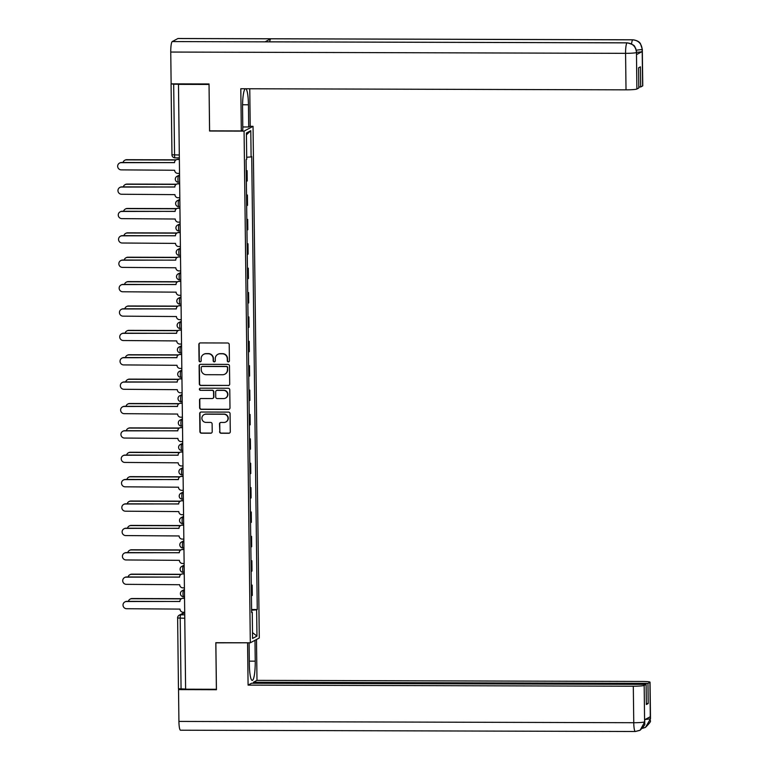 <?xml version="1.0" encoding="UTF-8"?>
<svg xmlns="http://www.w3.org/2000/svg" width="770" height="770" viewBox="0 0 770 770"><rect width="100%" height="100%" fill="white"/><g stroke="black" fill="none" stroke-linecap="round" stroke-linejoin="round"><path stroke-width="1.16" d="M228.372 361.9A1.078 1.059 -118.2 0 0 229.422 360.832L229.219 344.536A1.54 1.511 -118.2 0 0 227.679 342.997L200.344 342.919A1.54 1.511 -118.2 0 0 198.852 344.45L199.045 360.745A1.078 1.059 -118.2 0 0 200.624 361.698A1.078 1.059 -118.2 0 0 201.172 360.755L201.153 358.647A4.928 4.841 -118.2 0 1 205.946 353.748L208.227 353.757A4.928 4.841 -118.2 0 1 213.146 358.676L213.174 360.784A1.078 1.059 -118.2 0 0 214.743 361.736A1.078 1.059 -118.2 0 0 215.292 360.793L215.273 358.685A4.928 4.841 -118.2 0 1 220.066 353.786L222.347 353.796A4.928 4.841 -118.2 0 1 227.266 358.714L227.294 360.832A1.078 1.059 -118.2 0 0 228.372 361.9M217.939 354.287A4.928 4.841 -118.2 0 1 220.335 353.651L222.607 353.651A4.928 4.841 -118.2 0 1 227.525 358.579L227.554 360.687A1.078 1.059 -118.2 0 0 228.988 361.698M199.776 343.035A1.54 1.511 -118.2 0 0 199.112 344.306L199.305 360.61A1.078 1.059 -118.2 0 0 200.749 361.621M203.809 354.248A4.928 4.841 -118.2 0 1 206.206 353.613L208.487 353.613A4.928 4.841 -118.2 0 1 213.406 358.541L213.434 360.649A1.078 1.059 -118.2 0 0 214.869 361.659M219.575 431.71A1.54 1.511 -118.2 0 0 221.115 433.25L228.786 433.279A1.54 1.511 -118.2 0 0 230.288 431.749L230.066 413.644A1.54 1.511 -118.2 0 0 228.526 412.104L201.191 412.027A1.54 1.511 -118.2 0 0 199.69 413.557L199.911 431.662A1.54 1.511 -118.2 0 0 201.451 433.192L210.71 433.221A1.54 1.511 -118.2 0 0 212.212 431.691L212.116 423.943A1.54 1.511 -118.2 0 0 210.585 422.412L205.985 422.393A4.12 4.043 -118.2 0 1 203.992 414.664A4.12 4.043 -118.2 0 1 205.888 414.193L223.887 414.241A4.12 4.043 -118.2 0 1 225.88 421.979A4.12 4.043 -118.2 0 1 223.983 422.451L220.98 422.441A1.54 1.511 -118.2 0 0 219.488 423.972L219.845 431.575A1.54 1.511 -118.2 0 0 221.375 433.115L229.046 433.135A1.54 1.511 -118.2 0 0 229.624 433.019M209.036 84.43L209.565 131.025L244.071 131.121L250.317 642.796L215.821 642.7L216.389 689.275L185.609 689.188L178.476 84.228L173.683 84.209L174.549 155.011A3.138 0.52 90.2 0 0 175.059 157.869A3.138 0.52 90.2 0 0 175.108 157.85L179.112 157.869M208.997 84.45L178.216 84.363M228.199 385.568A1.54 1.511 -118.2 0 0 229.701 384.038L229.479 365.933A1.54 1.511 -118.2 0 0 227.939 364.393L200.614 364.316A1.54 1.511 -118.2 0 0 199.112 365.846L199.334 383.951A1.54 1.511 -118.2 0 0 200.864 385.491L228.469 385.423A1.54 1.511 -118.2 0 0 229.037 385.318M229.768 389.793L229.989 407.888A1.54 1.511 -118.2 0 1 228.498 409.419L201.162 409.342A1.54 1.511 -118.2 0 1 199.623 407.802L199.526 400.053A1.54 1.511 -118.2 0 1 201.028 398.523L212.116 398.562A1.54 1.511 -118.2 0 0 213.617 397.031L213.55 391.892A1.54 1.511 -118.2 0 0 212.01 390.351L200.47 390.323A1.078 1.059 -118.2 0 1 199.95 388.292A1.078 1.059 -118.2 0 1 200.45 388.176L228.238 388.253A1.54 1.511 -118.2 0 1 229.768 389.793M249.961 126.309L253.041 126.319L259.288 637.993L250.317 642.796M185.599 689.044L178.496 688.746M171.238 83.853L173.683 84.209M246.371 181.422A7.219 0.635 -0.7 0 0 246.429 181.393L246.304 171.075A7.219 0.635 179.3 0 1 246.246 171.104M246.304 171.075L247.103 170.651L246.236 170.651M246.429 181.393L247.228 180.96L247.103 170.651M246.535 195.031L247.401 195.031L246.602 195.455A7.219 0.635 179.3 0 1 246.544 195.484M246.669 205.802A7.219 0.635 -0.7 0 0 246.727 205.773L247.526 205.34L247.401 195.031M246.833 219.412L247.699 219.412L246.9 219.835A7.219 0.635 179.3 0 1 246.843 219.864M246.968 230.182A7.219 0.635 -0.7 0 0 247.026 230.153L247.825 229.73L247.699 219.412M247.131 243.792L247.998 243.792L247.199 244.215A7.219 0.635 179.3 0 1 247.131 244.244M247.266 254.562A7.219 0.635 -0.7 0 0 247.324 254.533L248.123 254.11L247.998 243.792M247.43 268.172L248.296 268.172L247.497 268.595A7.219 0.635 179.3 0 1 247.43 268.624M247.565 278.942A7.219 0.635 -0.7 0 0 247.622 278.913L248.421 278.49L248.296 268.172M247.728 292.552L248.594 292.552L247.796 292.975A7.219 0.635 179.3 0 1 247.728 293.004M247.853 303.322A7.219 0.635 -0.7 0 0 247.921 303.293L248.72 302.87L248.594 292.552M248.027 316.932L248.893 316.932L248.094 317.356A7.219 0.635 179.3 0 1 248.027 317.384M248.152 327.702A7.219 0.635 -0.7 0 0 248.219 327.673L249.018 327.25L248.893 316.932M248.325 341.312L249.191 341.312L248.392 341.736A7.219 0.635 179.3 0 1 248.325 341.764M248.45 352.083A7.219 0.635 -0.7 0 0 248.517 352.054L249.316 351.63L249.191 341.312M248.623 365.692L249.48 365.692L248.691 366.116A7.219 0.635 179.3 0 1 248.623 366.145M248.749 376.463A7.219 0.635 -0.7 0 0 248.816 376.434L249.615 376.01L249.48 365.692M248.922 390.072L249.778 390.072L248.989 390.496A7.219 0.635 179.3 0 1 248.922 390.525M249.047 400.843A7.219 0.635 -0.7 0 0 249.114 400.814L249.913 400.39L249.778 390.072M249.22 414.453L250.077 414.453L249.278 414.876A7.219 0.635 179.3 0 1 249.22 414.914M249.345 425.223A7.219 0.635 -0.7 0 0 249.413 425.194L250.202 424.771L250.077 414.453M249.509 438.833L250.375 438.833L249.576 439.266A7.219 0.635 179.3 0 1 249.519 439.295M249.644 449.603A7.219 0.635 -0.7 0 0 249.711 449.574L250.5 449.151L250.375 438.833M249.807 463.213L250.673 463.213L249.875 463.646A7.219 0.635 179.3 0 1 249.817 463.675M249.942 473.983A7.219 0.635 -0.7 0 0 250 473.954L250.799 473.531L250.673 463.213M250.106 487.593L250.972 487.593L250.173 488.026A7.219 0.635 179.3 0 1 250.115 488.055M250.24 498.363A7.219 0.635 -0.7 0 0 250.298 498.334L251.097 497.911L250.972 487.593M250.404 511.973L251.27 511.973L250.471 512.406A7.219 0.635 179.3 0 1 250.414 512.435M250.539 522.743A7.219 0.635 -0.7 0 0 250.597 522.715L251.395 522.291L251.27 511.973M250.702 536.353L251.569 536.353L250.77 536.786A7.219 0.635 179.3 0 1 250.712 536.815M250.837 547.124A7.219 0.635 -0.7 0 0 250.895 547.095L251.694 546.671L251.569 536.353M251.001 560.733L251.867 560.733L251.068 561.166A7.219 0.635 179.3 0 1 251.01 561.195M251.136 571.504A7.219 0.635 -0.7 0 0 251.193 571.475L251.992 571.051L251.867 560.733M251.299 585.113L252.165 585.113L251.367 585.547A7.219 0.635 179.3 0 1 251.309 585.575M251.434 595.884A7.219 0.635 -0.7 0 0 251.492 595.855L252.291 595.431L252.165 585.113M251.607 610.215L256.641 609.84L256.968 636.097L252.57 638.446L252.252 612.188L251.636 612.525L246.102 159.611L246.718 159.284L246.4 133.027L250.789 130.669L251.107 156.926L246.689 157.253M256.641 609.84L257.257 609.513L251.723 156.599L251.107 156.926M244.071 131.121L253.041 126.319M251.597 609.494L257.257 609.513M252.252 612.188L251.626 612.121M250.789 130.669L246.419 134.817M252.502 632.613L256.968 636.097M200.036 364.431A1.54 1.511 -118.2 0 0 199.372 365.712L199.594 383.807A1.54 1.511 -118.2 0 0 201.134 385.347L228.469 385.423M227.371 367.617A1.078 1.059 -118.2 0 0 226.303 366.539L202.308 366.472A1.078 1.059 -118.2 0 0 201.259 367.54L201.288 369.764A4.928 4.841 -118.2 0 0 206.206 374.692L222.607 374.74A4.928 4.841 -118.2 0 0 227.4 369.841L227.641 367.473A1.078 1.059 -118.2 0 0 226.563 366.395L226.303 366.539M201.942 366.53A1.078 1.059 -118.2 0 1 202.568 366.328L226.563 366.395M225.004 374.095A4.928 4.841 -118.2 0 0 227.66 369.696L227.4 369.841M227.641 367.473L227.66 369.696M200.45 398.639A1.54 1.511 -118.2 0 0 199.786 399.919L199.882 407.667A1.54 1.511 -118.2 0 0 201.422 409.207L228.757 409.284A1.54 1.511 -118.2 0 0 229.325 409.168M212.953 398.302A1.54 1.511 -118.2 0 0 213.877 396.887L213.81 391.747A1.54 1.511 -118.2 0 0 212.279 390.207L200.47 390.323M200.084 388.234A1.078 1.059 -118.2 0 0 200.729 390.178M223.618 398.591A4.12 4.043 -118.2 0 0 227.497 393.508A4.12 4.043 -118.2 0 0 223.512 390.38L217.178 390.371A1.54 1.511 -118.2 0 0 215.677 391.901L215.735 397.031A1.54 1.511 -118.2 0 0 217.275 398.571L223.618 398.591M225.639 398.052A4.12 4.043 -118.2 0 0 223.781 390.246L223.512 390.38M216.601 390.477A1.54 1.511 -118.2 0 1 217.438 390.226L223.781 390.246M220.412 422.547A1.54 1.511 -118.2 0 0 219.748 423.827L219.845 431.575M226.005 421.902A4.12 4.043 -118.2 0 0 224.147 414.096L223.887 414.241M204.127 414.597A4.12 4.043 -118.2 0 1 206.148 414.048L224.147 414.096M200.624 412.142A1.54 1.511 -118.2 0 0 199.959 413.413L200.181 431.518A1.54 1.511 -118.2 0 0 201.711 433.058L210.98 433.087A1.54 1.511 -118.2 0 0 211.548 432.971M175.858 160.016L126.395 159.881A3.609 3.542 -118.2 0 0 123.007 162.499M124.74 160.285L125.077 160.112A3.609 3.542 61.8 0 1 126.742 159.698L176.157 159.833A3.138 3.08 -118.2 0 0 174.54 162.595L121.169 162.682A3.609 3.542 -118.2 0 0 117.772 167.129A3.609 3.542 -118.2 0 0 121.256 169.872L174.636 170.257A3.138 3.08 -118.2 0 0 177.764 173.385L179.304 173.394M119.504 163.096L119.85 162.913A3.609 3.542 61.8 0 1 121.506 162.499L174.54 162.643M179.131 159.486L177.591 159.477A3.138 3.08 -118.2 0 0 176.147 159.833L176.494 159.66A3.138 3.08 61.8 0 1 177.937 159.294L179.131 159.303M176.157 184.396L126.694 184.261A3.609 3.542 -118.2 0 0 123.306 186.879M125.038 184.665L125.375 184.492A3.609 3.542 61.8 0 1 127.04 184.078L176.455 184.213M176.455 208.776L126.992 208.641A3.609 3.542 -118.2 0 0 123.595 211.259M125.337 209.055L125.674 208.872A3.609 3.542 61.8 0 1 127.339 208.458L176.754 208.593M242.56 104.768L248.441 104.787A17.652 2.945 90.2 0 0 245.755 88.752M245.341 88.752A17.652 2.945 90.2 0 0 242.55 107.944L242.829 130.13L241.318 130.939L240.808 88.743L626.02 89.84L625.577 53.342L170.748 52.052L171.133 83.853L209.036 83.959L209.604 130.852L241.318 130.939M248.441 104.787L248.71 126.983L250.211 126.174L249.759 88.771M242.791 126.963L248.71 126.983M642.623 85.942L642.18 49.444A9.413 0.837 179.3 0 0 642.315 49.309L642.757 85.797A9.413 0.837 179.3 0 1 642.623 85.942L640.678 86.981L638.811 86.981M170.748 52.052A9.654 1.617 -89.8 0 1 172.23 41.58L265.053 41.84A9.654 1.617 -89.8 0 1 265.188 41.811A9.654 1.617 -89.8 0 1 265.323 41.84M269.702 41.821A9.654 1.617 -89.8 0 1 270.732 38.798L177.909 38.538L172.23 41.58M177.909 38.538A9.654 1.617 -89.8 0 1 178.053 38.5L632.892 39.79A9.654 1.617 -89.8 0 0 632.738 39.828C638.378 40.415 641.516 43.544 642.151 49.213L642.141 51.59A9.413 0.837 179.3 0 1 636.626 52.283M631.564 43.928A9.654 1.617 -89.8 0 1 632.738 39.828L270.732 38.798L265.053 41.84L627.069 42.87C632.699 43.438 635.827 46.575 636.463 52.273L636.877 89.022A9.413 0.837 179.3 0 1 626.02 89.84M640.678 86.981L640.428 66.826L638.571 67.818L638.821 87.982L636.877 89.022M636.521 54.603L636.492 52.495L636.646 54.458A9.413 0.837 179.3 0 1 636.521 54.603L642.141 51.59M636.366 50.185L642.113 49.482M249.085 642.796L249.355 664.318A17.652 2.945 90.2 0 0 252.242 680.391A17.652 2.945 90.2 0 0 255.236 661.16L254.986 640.303M180.652 730.172A9.654 1.617 -89.8 0 1 180.507 730.21A9.654 1.617 -89.8 0 1 178.919 721.423L178.534 689.612L216.437 689.728L215.86 642.835L247.825 642.796M247.574 642.931L248.094 685.127L251.607 683.24L646.107 684.357L644.163 685.406L644.606 721.894L644.644 719.748L650.265 716.745L650.323 719.055M253.484 683.25L253.465 682.249L256.988 680.362L642.199 681.46A9.413 0.837 -0.7 0 1 650.044 682.182A9.413 0.837 -0.7 0 1 649.918 682.326L647.965 683.365L253.465 682.249M256.487 639.495L256.988 680.362M248.094 685.127L633.306 686.214A9.413 0.837 -0.7 0 0 644.163 685.406M178.534 689.612L179.689 688.996M646.107 684.357L646.357 704.521L648.215 703.53L647.965 683.365M648.215 703.53L646.338 703.52M644.779 719.681L644.673 721.865M639.812 730.384L635.337 731.5A9.654 1.617 -89.8 0 0 635.481 731.462L640.149 730.191L644.634 722.125M642.392 728.343L645.529 727.323L650.323 719.074L649.918 682.326M179.429 183.866L177.889 183.857A3.138 3.08 -118.2 0 0 174.838 186.975L121.468 187.062A3.609 3.542 -118.2 0 0 118.07 191.509A3.609 3.542 -118.2 0 0 121.554 194.252L174.934 194.637A3.138 3.08 -118.2 0 0 178.062 197.765L179.602 197.774M119.802 187.476L120.149 187.293A3.609 3.542 61.8 0 1 121.804 186.879L174.838 187.023M176.446 184.222L176.792 184.04A3.138 3.08 61.8 0 1 178.236 183.674L179.429 183.684M179.728 208.247L178.188 208.237A3.138 3.08 -118.2 0 0 175.137 211.355L121.766 211.442A3.609 3.542 -118.2 0 0 118.368 215.889A3.609 3.542 -118.2 0 0 121.852 218.632L175.233 219.017A3.138 3.08 -118.2 0 0 178.361 222.145L179.901 222.155M120.101 211.856L120.447 211.673A3.609 3.542 61.8 0 1 122.103 211.259L175.137 211.403M176.744 208.603L177.09 208.42A3.138 3.08 61.8 0 1 178.534 208.054L179.728 208.064M176.754 233.156L127.291 233.021A3.609 3.542 -118.2 0 0 123.893 235.639M125.635 233.435L125.972 233.252A3.609 3.542 61.8 0 1 127.637 232.838L177.052 232.973A3.138 3.08 -118.2 0 0 175.435 235.736L122.064 235.822A3.609 3.542 -118.2 0 0 118.667 240.269A3.609 3.542 -118.2 0 0 122.151 243.012L175.522 243.397A3.138 3.08 -118.2 0 0 178.659 246.525L180.199 246.535M177.052 257.536L127.589 257.401A3.609 3.542 -118.2 0 0 124.191 260.019M125.934 257.815L126.27 257.632A3.609 3.542 61.8 0 1 127.935 257.219L177.35 257.353A3.138 3.08 -118.2 0 0 175.733 260.116L122.363 260.202A3.609 3.542 -118.2 0 0 118.965 264.649A3.609 3.542 -118.2 0 0 122.449 267.392L175.82 267.777A3.138 3.08 -118.2 0 0 178.958 270.905L180.498 270.915M177.35 281.916L127.887 281.781A3.609 3.542 -118.2 0 0 124.49 284.4M126.232 282.195L126.569 282.012A3.609 3.542 61.8 0 1 128.234 281.599L177.649 281.733A3.138 3.08 -118.2 0 0 176.032 284.496L122.661 284.582A3.609 3.542 -118.2 0 0 119.263 289.029A3.609 3.542 -118.2 0 0 122.748 291.772L176.118 292.157A3.138 3.08 -118.2 0 0 179.256 295.285L180.796 295.295M120.399 236.236L120.746 236.053A3.609 3.542 61.8 0 1 122.401 235.639L175.435 235.784M180.026 232.627L178.486 232.617A3.138 3.08 -118.2 0 0 177.042 232.983L177.389 232.8A3.138 3.08 61.8 0 1 178.833 232.434L180.026 232.444M120.698 260.616L121.044 260.433A3.609 3.542 61.8 0 1 122.7 260.019L175.733 260.164M180.324 257.007L178.784 256.997A3.138 3.08 -118.2 0 0 177.341 257.363L177.687 257.18A3.138 3.08 61.8 0 1 179.131 256.814L180.324 256.824M120.996 284.996L121.342 284.813A3.609 3.542 61.8 0 1 122.998 284.4L176.032 284.553M180.623 281.387L179.083 281.377A3.138 3.08 -118.2 0 0 177.639 281.743L177.986 281.56A3.138 3.08 61.8 0 1 179.42 281.194L180.623 281.204M177.649 306.296L128.186 306.162A3.609 3.542 -118.2 0 0 124.788 308.78M126.53 306.575L126.867 306.393A3.609 3.542 61.8 0 1 128.523 305.979L177.947 306.114M180.921 305.767L179.381 305.757A3.138 3.08 -118.2 0 0 176.33 308.876L122.959 308.963A3.609 3.542 -118.2 0 0 119.562 313.409A3.609 3.542 -118.2 0 0 123.046 316.152L176.417 316.537A3.138 3.08 -118.2 0 0 179.554 319.666L181.085 319.675M121.294 309.376L121.641 309.194A3.609 3.542 61.8 0 1 123.296 308.78L176.33 308.934M177.937 306.123L178.274 305.94A3.138 3.08 61.8 0 1 179.718 305.575L180.921 305.584M177.947 330.677L128.484 330.542A3.609 3.542 -118.2 0 0 125.087 333.16M126.829 330.956L127.166 330.773A3.609 3.542 61.8 0 1 128.821 330.359L178.245 330.494M181.22 330.147L179.68 330.137A3.138 3.08 -118.2 0 0 176.628 333.256L123.258 333.343A3.609 3.542 -118.2 0 0 119.85 337.789A3.609 3.542 -118.2 0 0 123.344 340.533L176.715 340.918A3.138 3.08 -118.2 0 0 179.853 344.055L181.383 344.055M121.593 333.757L121.93 333.574A3.609 3.542 61.8 0 1 123.595 333.16L176.628 333.314M178.236 330.503L178.573 330.32A3.138 3.08 61.8 0 1 180.016 329.955L181.22 329.964M178.245 355.057L128.783 354.922A3.609 3.542 -118.2 0 0 125.385 357.54M127.127 355.336L127.464 355.153A3.609 3.542 61.8 0 1 129.119 354.739L178.544 354.874A3.138 3.08 -118.2 0 0 176.917 357.636L123.556 357.723A3.609 3.542 -118.2 0 0 120.149 362.169A3.609 3.542 -118.2 0 0 123.643 364.913L177.013 365.298A3.138 3.08 -118.2 0 0 180.151 368.435L181.681 368.435M121.891 358.137L122.228 357.954A3.609 3.542 61.8 0 1 123.893 357.54L176.927 357.694M181.518 354.527L179.978 354.518A3.138 3.08 -118.2 0 0 178.534 354.883L178.871 354.7A3.138 3.08 61.8 0 1 180.315 354.344L181.508 354.344M178.534 379.437L129.081 379.302A3.609 3.542 -118.2 0 0 125.683 381.92M127.425 379.716L127.762 379.533A3.609 3.542 61.8 0 1 129.418 379.119L178.842 379.254A3.138 3.08 -118.2 0 0 177.216 382.016L123.845 382.103A3.609 3.542 -118.2 0 0 120.447 386.55A3.609 3.542 -118.2 0 0 123.941 389.293L177.312 389.678A3.138 3.08 -118.2 0 0 180.45 392.815L181.98 392.815M122.189 382.517L122.526 382.334A3.609 3.542 61.8 0 1 124.191 381.92L177.225 382.074M181.816 378.907L180.276 378.898A3.138 3.08 -118.2 0 0 178.833 379.264L179.169 379.081A3.138 3.08 61.8 0 1 180.613 378.725L181.807 378.725M178.833 403.817L129.379 403.682A3.609 3.542 -118.2 0 0 125.982 406.3M127.714 404.096L128.061 403.913A3.609 3.542 61.8 0 1 129.716 403.499L179.131 403.644A3.138 3.08 -118.2 0 0 177.514 406.396L124.143 406.483A3.609 3.542 -118.2 0 0 120.746 410.93A3.609 3.542 -118.2 0 0 124.24 413.673L177.61 414.058A3.138 3.08 -118.2 0 0 180.748 417.196L182.278 417.196M179.131 428.197L129.678 428.062A3.609 3.542 -118.2 0 0 126.28 430.68M128.013 428.476L128.359 428.293A3.609 3.542 61.8 0 1 130.015 427.879L179.429 428.024A3.138 3.08 -118.2 0 0 177.812 430.776L124.442 430.863A3.609 3.542 -118.2 0 0 121.044 435.31A3.609 3.542 -118.2 0 0 124.538 438.053L177.909 438.438A3.138 3.08 -118.2 0 0 181.037 441.576L182.577 441.576M179.429 452.587L129.976 452.442A3.609 3.542 -118.2 0 0 126.578 455.07M128.311 452.856L128.657 452.673A3.609 3.542 61.8 0 1 130.313 452.26L179.728 452.404A3.138 3.08 -118.2 0 0 178.111 455.157L124.74 455.243A3.609 3.542 -118.2 0 0 121.342 459.69A3.609 3.542 -118.2 0 0 124.827 462.433L178.207 462.818A3.138 3.08 -118.2 0 0 181.335 465.956L182.875 465.956M179.728 476.967L130.274 476.822A3.609 3.542 -118.2 0 0 126.877 479.45M128.609 477.236L128.956 477.053A3.609 3.542 61.8 0 1 130.611 476.64L180.026 476.784A3.138 3.08 -118.2 0 0 178.409 479.537L125.038 479.623A3.609 3.542 -118.2 0 0 121.641 484.08A3.609 3.542 -118.2 0 0 125.125 486.813L178.505 487.198A3.138 3.08 -118.2 0 0 181.633 490.336L183.173 490.336M180.026 501.347L130.573 501.203A3.609 3.542 -118.2 0 0 127.175 503.83M128.908 501.616L129.254 501.434A3.609 3.542 61.8 0 1 130.91 501.02L180.324 501.164A3.138 3.08 -118.2 0 0 178.707 503.917L125.337 504.003A3.609 3.542 -118.2 0 0 121.939 508.46A3.609 3.542 -118.2 0 0 125.423 511.193L178.804 511.578A3.138 3.08 -118.2 0 0 181.932 514.716L183.472 514.716M180.324 525.727L130.871 525.583A3.609 3.542 -118.2 0 0 127.474 528.21M129.206 525.997L129.553 525.814A3.609 3.542 61.8 0 1 131.208 525.4L180.623 525.544A3.138 3.08 -118.2 0 0 179.006 528.307L125.635 528.384A3.609 3.542 -118.2 0 0 122.237 532.84A3.609 3.542 -118.2 0 0 125.722 535.574L179.102 535.959A3.138 3.08 -118.2 0 0 182.23 539.096L183.77 539.096M122.488 406.897L122.825 406.714A3.609 3.542 61.8 0 1 124.49 406.3L177.514 406.454M182.115 403.288L180.575 403.278A3.138 3.08 -118.2 0 0 179.131 403.644L179.468 403.461A3.138 3.08 61.8 0 1 180.912 403.105L182.105 403.105M122.786 431.277L123.123 431.094A3.609 3.542 61.8 0 1 124.788 430.68L177.812 430.834M182.413 427.668L180.873 427.668A3.138 3.08 -118.2 0 0 179.429 428.024L179.766 427.841A3.138 3.08 61.8 0 1 181.21 427.485L182.403 427.485M123.084 455.657L123.421 455.474A3.609 3.542 61.8 0 1 125.087 455.06L178.111 455.214M182.711 452.048L181.171 452.048A3.138 3.08 -118.2 0 0 179.728 452.404L180.065 452.221A3.138 3.08 61.8 0 1 181.508 451.865L182.702 451.865M123.383 480.037L123.72 479.854A3.609 3.542 61.8 0 1 125.385 479.441L178.409 479.594M183 476.428L181.47 476.428A3.138 3.08 -118.2 0 0 180.026 476.784L180.363 476.601A3.138 3.08 61.8 0 1 181.807 476.245L183 476.245M123.681 504.417L124.018 504.235A3.609 3.542 61.8 0 1 125.683 503.821L178.707 503.975M183.298 500.808L181.768 500.808A3.138 3.08 -118.2 0 0 180.324 501.164L180.661 500.981A3.138 3.08 61.8 0 1 182.105 500.625L183.298 500.625M123.98 528.798L124.317 528.615A3.609 3.542 61.8 0 1 125.982 528.201L179.006 528.355M183.597 525.188L182.066 525.188A3.138 3.08 -118.2 0 0 180.623 525.544L180.96 525.361A3.138 3.08 61.8 0 1 182.403 525.005L183.597 525.005M180.623 550.107L131.169 549.963A3.609 3.542 -118.2 0 0 127.772 552.591M129.504 550.377L129.851 550.194A3.609 3.542 61.8 0 1 131.506 549.78L180.921 549.924A3.138 3.08 -118.2 0 0 179.304 552.687L125.934 552.764A3.609 3.542 -118.2 0 0 122.536 557.22A3.609 3.542 -118.2 0 0 126.02 559.954L179.4 560.339A3.138 3.08 -118.2 0 0 182.528 563.476L184.069 563.476M124.278 553.178L124.615 552.995A3.609 3.542 61.8 0 1 126.27 552.581L179.304 552.735M183.895 549.568L182.365 549.568A3.138 3.08 -118.2 0 0 180.921 549.924L181.258 549.741A3.138 3.08 61.8 0 1 182.702 549.385L183.895 549.385M180.921 574.487L131.468 574.343A3.609 3.542 -118.2 0 0 128.07 576.971M129.803 574.757L130.14 574.574A3.609 3.542 61.8 0 1 131.805 574.16L181.22 574.304A3.138 3.08 -118.2 0 0 179.602 577.067L126.232 577.144A3.609 3.542 -118.2 0 0 122.834 581.6A3.609 3.542 -118.2 0 0 126.319 584.334L179.699 584.719A3.138 3.08 -118.2 0 0 182.827 587.856L184.367 587.856M124.576 577.558L124.913 577.375A3.609 3.542 61.8 0 1 126.569 576.961L179.602 577.115M184.194 573.948L182.663 573.948A3.138 3.08 -118.2 0 0 181.22 574.304L181.556 574.122A3.138 3.08 61.8 0 1 183 573.765L184.194 573.765M181.22 598.868L131.766 598.723A3.609 3.542 -118.2 0 0 128.369 601.351M130.101 599.137L130.438 598.954A3.609 3.542 61.8 0 1 132.103 598.54L181.518 598.685A3.138 3.08 -118.2 0 0 179.901 601.447L126.53 601.524A3.609 3.542 -118.2 0 0 123.133 605.98A3.609 3.542 -118.2 0 0 126.617 608.714L179.997 609.099A3.138 3.08 -118.2 0 0 183.125 612.237L184.665 612.237M124.875 601.938L125.212 601.755A3.609 3.542 61.8 0 1 126.867 601.341L179.901 601.495M184.492 598.328L182.952 598.328A3.138 3.08 -118.2 0 0 181.518 598.685L181.855 598.502A3.138 3.08 61.8 0 1 183.298 598.146L184.492 598.146M184.665 612.699L180.69 614.835A3.138 0.52 90.2 0 0 180.209 618.233L181.066 689.034M184.694 614.845L180.69 614.835A3.138 3.08 61.8 0 0 179.246 615.192A3.138 3.138 0 0 0 177.591 617.992L184.733 618.252M251.193 571.475L251.068 561.166M250.895 547.095L250.77 536.786M250.597 522.715L250.471 512.406M250.298 498.334L250.173 488.026M250 473.954L249.875 463.646M249.711 449.574L249.576 439.266M249.413 425.194L249.278 414.876M249.114 400.814L248.989 390.496M248.816 376.434L248.691 366.116M248.517 352.054L248.392 341.736M248.219 327.673L248.094 317.356M247.921 303.293L247.796 292.975M247.622 278.913L247.497 268.595M247.324 254.533L247.199 244.215M247.026 230.153L246.9 219.835M246.727 205.773L246.602 195.455M251.492 595.855L251.367 585.547M184.473 596.712L183.558 596.712A3.138 0.52 90.2 0 1 183.52 596.721A3.138 0.52 90.2 0 1 183 593.728A3.138 0.52 90.2 0 1 183.481 590.455L184.396 589.974M184.396 590.465L183.481 590.455A3.138 3.08 61.8 0 0 182.047 590.821A3.138 3.138 0 0 0 183.52 596.721L184.473 596.731M180.132 569.194A3.138 3.08 61.8 0 1 181.749 566.441A3.138 3.138 0 0 0 183.222 572.341L183.26 572.331A3.138 0.52 90.2 0 1 183.222 572.341A3.138 0.52 90.2 0 1 182.702 569.348A3.138 0.52 90.2 0 1 183.193 566.075L184.097 565.594M184.097 566.085L183.193 566.075A3.138 3.08 61.8 0 0 181.749 566.441L184.088 565.18M179.834 544.813A3.138 3.08 61.8 0 1 181.451 542.061A3.138 3.138 0 0 0 182.923 547.961L182.971 547.951A3.138 0.52 90.2 0 1 182.923 547.961A3.138 0.52 90.2 0 1 182.403 544.968A3.138 0.52 90.2 0 1 182.894 541.695L183.799 541.214M183.799 541.705L182.894 541.695A3.138 3.08 61.8 0 0 181.451 542.061L183.789 540.8M183.578 523.571L182.673 523.571A3.138 0.52 90.2 0 1 182.625 523.581A3.138 0.52 90.2 0 1 182.105 520.587A3.138 0.52 90.2 0 1 182.596 517.315L183.501 516.834M183.501 517.325L182.596 517.315A3.138 3.08 61.8 0 0 181.152 517.681A3.138 3.138 0 0 0 182.625 523.581L183.578 523.581M179.237 496.053A3.138 3.08 61.8 0 1 180.854 493.3A3.138 3.138 0 0 0 182.326 499.201L182.374 499.191A3.138 0.52 90.2 0 1 182.326 499.201A3.138 0.52 90.2 0 1 181.807 496.207A3.138 0.52 90.2 0 1 182.298 492.935L183.202 492.454M183.202 492.944L182.298 492.935A3.138 3.08 61.8 0 0 180.854 493.3L183.193 492.04M178.938 471.673A3.138 3.08 61.8 0 1 180.555 468.92A3.138 3.138 0 0 0 182.028 474.82L182.076 474.811A3.138 0.52 90.2 0 1 182.028 474.82A3.138 0.52 90.2 0 1 181.508 471.827A3.138 0.52 90.2 0 1 181.999 468.555L182.904 468.073M182.904 468.564L181.999 468.555A3.138 3.08 61.8 0 0 180.555 468.92L182.894 467.659M178.64 447.293A3.138 3.08 61.8 0 1 180.257 444.54A3.138 3.138 0 0 0 181.73 450.44L181.778 450.431A3.138 0.52 90.2 0 1 181.73 450.44A3.138 0.52 90.2 0 1 181.21 447.437A3.138 0.52 90.2 0 1 181.701 444.175L182.606 443.693M182.615 444.184L181.701 444.175A3.138 3.08 61.8 0 0 180.257 444.54L182.596 443.279M178.342 422.913A3.138 3.08 61.8 0 1 179.959 420.16A3.138 3.138 0 0 0 181.431 426.06L181.479 426.051A3.138 0.52 90.2 0 1 181.431 426.06A3.138 0.52 90.2 0 1 180.912 423.057A3.138 0.52 90.2 0 1 181.402 419.794L182.307 419.313M182.317 419.794L181.402 419.794A3.138 3.08 61.8 0 0 179.959 420.16L182.298 418.899M182.095 401.671L181.181 401.671A3.138 0.52 90.2 0 1 181.133 401.68A3.138 0.52 90.2 0 1 180.613 398.677A3.138 0.52 90.2 0 1 181.104 395.414L182.009 394.933M182.018 395.414L181.104 395.414A3.138 3.08 61.8 0 0 179.66 395.78A3.138 3.138 0 0 0 181.133 401.68L182.095 401.68M177.745 374.153A3.138 3.08 61.8 0 1 179.362 371.39A3.138 3.138 0 0 0 180.834 377.3L180.883 377.29A3.138 0.52 90.2 0 1 180.834 377.3A3.138 0.52 90.2 0 1 180.315 374.297A3.138 0.52 90.2 0 1 180.806 371.034L181.71 370.553M181.72 371.034L180.806 371.034A3.138 3.08 61.8 0 0 179.362 371.39L181.71 370.139M177.456 349.772A3.138 3.08 61.8 0 1 179.064 347.01A3.138 3.138 0 0 0 180.536 352.92L180.584 352.91A3.138 0.52 90.2 0 1 180.536 352.92A3.138 0.52 90.2 0 1 180.016 349.917A3.138 0.52 90.2 0 1 180.507 346.654L181.412 346.173M181.422 346.654L180.507 346.654A3.138 3.08 61.8 0 0 179.064 347.01L181.412 345.759M177.158 325.392A3.138 3.08 61.8 0 1 178.765 322.63A3.138 3.138 0 0 0 180.238 328.54L180.286 328.53A3.138 0.52 90.2 0 1 180.238 328.54A3.138 0.52 90.2 0 1 179.728 325.537A3.138 0.52 90.2 0 1 180.209 322.274L181.114 321.793M181.123 322.274L180.209 322.274A3.138 3.08 61.8 0 0 178.765 322.63L181.114 321.379M176.859 301.012A3.138 3.08 61.8 0 1 178.467 298.25A3.138 3.138 0 0 0 179.939 304.16L179.988 304.15A3.138 0.52 90.2 0 1 179.939 304.16A3.138 0.52 90.2 0 1 179.429 301.157A3.138 0.52 90.2 0 1 179.91 297.894L180.815 297.413M180.825 297.894L179.91 297.894A3.138 3.08 61.8 0 0 178.467 298.25L180.815 296.999M180.603 279.77L179.689 279.77A3.138 0.52 90.2 0 1 179.641 279.78A3.138 0.52 90.2 0 1 179.131 276.776A3.138 0.52 90.2 0 1 179.612 273.514L180.517 273.032M180.526 273.514L179.612 273.514A3.138 3.08 61.8 0 0 178.168 273.87A3.138 3.138 0 0 0 179.641 279.78L180.603 279.78M176.263 252.252A3.138 3.08 61.8 0 1 177.87 249.49A3.138 3.138 0 0 0 179.343 255.399L179.391 255.38A3.138 0.52 90.2 0 1 179.343 255.399A3.138 0.52 90.2 0 1 178.833 252.396A3.138 0.52 90.2 0 1 179.314 249.133L180.219 248.652M180.228 249.133L179.314 249.133A3.138 3.08 61.8 0 0 177.87 249.49L180.219 248.238M175.964 227.872A3.138 3.08 61.8 0 1 177.572 225.109A3.138 3.138 0 0 0 179.044 231.019L179.092 231A3.138 0.52 90.2 0 1 179.044 231.019A3.138 0.52 90.2 0 1 178.534 228.016A3.138 0.52 90.2 0 1 179.015 224.753L179.92 224.272M179.93 224.753L179.015 224.753A3.138 3.08 61.8 0 0 177.572 225.109L179.92 223.858M175.666 203.492A3.138 3.08 61.8 0 1 177.273 200.729A3.138 3.138 0 0 0 178.746 206.639L178.794 206.62A3.138 0.52 90.2 0 1 178.746 206.639A3.138 0.52 90.2 0 1 178.236 203.636A3.138 0.52 90.2 0 1 178.717 200.373L179.622 199.892M179.631 200.373L178.717 200.373A3.138 3.08 61.8 0 0 177.273 200.729L179.622 199.478M175.368 179.112A3.138 3.08 61.8 0 1 176.975 176.349A3.138 3.138 0 0 0 178.448 182.259L178.496 182.24A3.138 0.52 90.2 0 1 178.448 182.259A3.138 0.52 90.2 0 1 177.937 179.256A3.138 0.52 90.2 0 1 178.419 175.993L179.323 175.502M179.333 175.993L178.419 175.993A3.138 3.08 61.8 0 0 176.975 176.349L179.323 175.098M176.561 276.632A3.138 3.08 61.8 0 1 178.168 273.87L180.517 272.619M178.043 398.533A3.138 3.08 61.8 0 1 179.66 395.78L181.999 394.519M179.535 520.433A3.138 3.08 61.8 0 1 181.152 517.681L183.491 516.42M180.43 593.574A3.138 3.08 61.8 0 1 182.047 590.821L184.386 589.56M179.073 155.02L171.931 154.77A3.138 3.138 0 0 0 175.059 157.869L179.112 157.879M184.665 612.285L179.246 615.192A3.138 3.08 61.8 0 0 177.629 617.944L178.457 688.794M171.97 154.722L171.065 83.968M636.424 52.533A9.413 0.837 -0.7 0 1 625.577 53.342A9.654 1.617 -89.8 0 1 627.069 42.87A9.654 1.617 -89.8 0 1 627.194 42.841A9.654 1.617 -89.8 0 1 627.338 42.879M178.919 721.423L633.758 722.712L633.306 686.214M249.316 661.151L255.236 661.16M180.507 730.21L635.337 731.5A9.654 1.617 -89.8 0 1 633.758 722.712A9.413 0.837 -0.7 0 0 644.606 721.894M650.044 682.182L650.496 718.67A9.413 0.837 179.3 0 1 650.361 718.814M645.068 719.526L650.294 718.853M636.626 52.35L635.654 48.154C633.979 46.97 636.963 45.392 627.194 42.841L265.188 41.811M642.315 49.309L640.419 43.582C640.342 43.669 639.216 40.598 632.892 39.79M644.798 721.721L644.644 723.684C645.578 723.954 644.076 726.12 640.149 730.191M650.496 718.67C648.956 721.865 653.682 719.151 645.529 727.323M645.173 727.506L642.382 728.362"/></g></svg>

